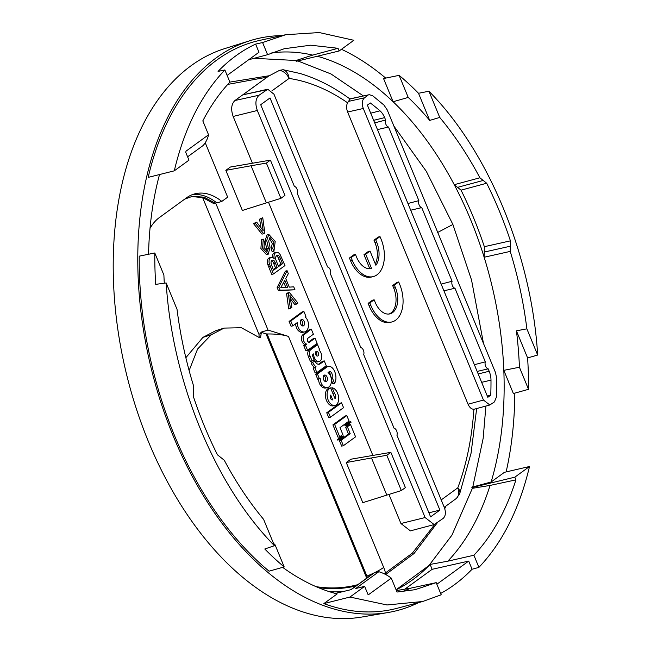 <?xml version="1.0" encoding="UTF-8"?>
<svg xmlns="http://www.w3.org/2000/svg" width="651" height="651" viewBox="0 0 651 651"><rect width="100%" height="100%" fill="white"/><g stroke="black" fill="none" stroke-linecap="round" stroke-linejoin="round"><path stroke-width="0.98" d="M439.905 510.091L270.027 97.943L260.709 104.713L294.374 186.381A4.443 2.726 -103.6 0 1 296.97 189.034A4.443 2.726 -103.6 0 1 297.247 193.371L327.591 266.991A4.443 2.726 -103.6 0 1 330.195 269.644A4.443 2.726 -103.6 0 1 330.472 273.981L360.817 347.601A4.443 2.726 -103.6 0 1 363.421 350.246A4.443 2.726 -103.6 0 1 363.697 354.583L394.042 428.203A4.443 2.726 -103.6 0 1 396.638 430.856A4.443 2.726 -103.6 0 1 396.923 435.193L430.588 516.861L439.905 510.091L428.911 512.809M443.917 290.81L454.968 288.23A4.443 2.726 -103.6 0 1 452.364 285.586A4.443 2.726 -103.6 0 1 452.087 281.248L421.742 207.628A4.443 2.726 -103.6 0 1 419.146 204.975A4.443 2.726 -103.6 0 1 418.862 200.638L388.517 127.018A4.443 2.726 -103.6 0 1 385.921 124.365A4.443 2.726 -103.6 0 1 385.636 120.028L384.643 117.628A15.006 9.195 -103.6 0 0 379.972 110.808A257.178 157.623 -103.6 0 0 370.313 102.964L367.376 105.104L487.819 397.313L490.756 395.181L487.257 395.954M441.15 284.105L452.087 281.248M410.7 210.208L421.742 207.628M407.933 203.494L418.862 200.638M377.474 129.598L388.517 127.018M374.707 122.884L385.636 120.028M477.142 371.42L488.193 368.84A4.443 2.726 -103.6 0 1 485.589 366.188A4.443 2.726 -103.6 0 1 485.312 361.85L454.968 288.23M474.376 364.706L485.312 361.85M434.16 524.576L410.399 530.874L400.926 523.526L388.932 494.41M257.324 110.483L425.103 517.545L434.152 524.568L443.185 518.391C445.626 516.031 446.033 512.467 444.397 507.69L273.973 94.2L267.764 89.236L259.057 95.225C255.566 98.594 254.989 103.672 257.324 110.483L233.148 116.456L252.425 163.23M268.489 202.209L372.86 455.431M233.148 116.456C230.714 109.344 231.317 104.022 234.962 100.506L268.578 76.143L279.556 70.341L283.063 69.706A11.108 8.52 98.3 0 1 289.077 78.429L271.89 90.896M191.98 194.779A62.765 38.466 -103.6 0 1 216.848 202.949L221.812 201.411A62.944 38.58 76.4 0 0 194.486 193.933A62.944 38.58 76.4 0 0 186.495 197.831L159.349 217.572A62.944 38.58 76.4 0 0 150.023 228.346M184.738 199.116L192.379 196.342L204.007 197.172L215.839 203.454L268.025 330.065L288.466 336.412C282.884 334.671 275.764 333.857 267.105 333.979L266.031 333.857L366.049 576.509A4.459 2.734 -103.6 0 1 366.529 578.308M297.971 330.252L299.68 329.845A9.488 5.818 76.4 0 0 304.635 331.904L302.935 332.319A9.488 5.818 -103.6 0 1 297.971 330.252A7.698 4.72 -103.6 0 1 295.595 323.816M304.635 331.904A9.488 5.818 76.4 0 0 307.833 328.657A7.698 4.72 76.4 0 0 305.116 316.899L305.897 316.329L303.895 311.471L302.194 311.886L289.077 321.423L291.078 326.273L292.779 325.866L297.279 322.587A7.698 4.72 76.4 0 0 299.68 329.845M317.59 344.688L315.881 345.095L309.087 350.035L310.796 349.62A5.021 3.076 76.4 0 0 310.063 356.073L312.106 361.036L314.075 359.604L312.781 356.463A1.676 1.025 76.4 0 1 313.033 354.307L313.587 353.9A6.364 3.898 76.4 0 0 319.153 361.476A6.364 3.898 76.4 0 0 321.732 356.561A6.364 3.898 76.4 0 0 318.974 349.986L319.592 349.538L317.59 344.688L310.796 349.62M319.153 361.476L317.452 361.883A6.364 3.898 -103.6 0 1 313.644 359.913M309.087 350.035A5.021 3.076 -103.6 0 0 308.354 356.488L310.405 361.443L312.106 361.036M320.902 385.897L322.611 385.482A9.488 5.818 76.4 0 0 327.583 387.557L325.874 387.972A9.488 5.818 -103.6 0 1 320.902 385.897A7.698 4.72 -103.6 0 1 318.51 379.02M331.473 380.355L332.864 383.732L334.573 383.325A10.383 6.364 76.4 0 0 334.687 371.526A8.593 5.265 76.4 0 0 328.202 366.423L326.493 366.839A8.593 5.265 -103.6 0 0 325.305 367.392L315.719 374.358L317.721 379.216L320.219 378.231A7.698 4.72 76.4 0 0 322.611 385.482M328.609 372.128A3.239 1.986 -103.6 0 1 330.578 376.197M333.271 394.457A3.019 1.847 -103.6 0 1 333.939 396.068M335.005 405.402L333.296 405.817A9.041 5.542 -103.6 0 1 325.825 398.493A9.041 5.542 -103.6 0 1 328.853 388.289L330.562 387.882A9.041 5.542 76.4 0 0 327.534 398.078A9.041 5.542 76.4 0 0 335.005 405.402A9.041 5.542 76.4 0 0 338.496 396.443A9.041 5.542 76.4 0 0 332.189 387.784L330.675 388.151M339.716 436.797L338.007 437.212L332.913 424.859L345.103 415.997L346.812 415.582L349.066 421.051L340.001 427.634L342.841 434.518L339.716 436.797L334.622 424.444L346.812 415.582M346.763 425.347L345.063 425.762L344.81 425.16L349.107 422.043L350.808 421.628L351.06 422.23L346.763 425.347L346.519 424.753L350.808 421.628M339.383 439.669L337.682 440.076L337.43 439.482L341.726 436.357L343.427 435.942L343.679 436.544L339.383 439.669L339.138 439.067L343.427 435.942M343.386 445.707L341.677 446.122L339.431 440.662L348.488 434.079L345.648 427.186L348.781 424.908L350.482 424.501L355.576 436.845L343.386 445.707L341.132 440.247L350.189 433.664L347.357 426.771L350.482 424.501M330.431 417.218L328.731 417.625L326.729 412.775L339.846 403.238L341.547 402.823L343.549 407.681L330.431 417.218L328.43 412.36L341.547 402.823M316.866 372.584L315.157 372.99L313.155 368.14L314.384 367.245A10.383 6.364 -103.6 0 1 311.097 363.055L314.791 361.199A6.591 4.044 76.4 0 0 319.348 364.235A6.591 4.044 76.4 0 0 320.259 363.803L324.271 360.89L326.265 365.748L316.866 372.584L314.864 367.725L316.093 366.83L314.384 367.245M324.271 360.89L322.562 361.305L318.559 364.218A6.591 4.044 -103.6 0 1 318.453 364.283M307.573 350.311L305.864 350.726L303.74 345.567L305.132 344.55A5.192 3.182 -103.6 0 1 301.657 340.261A5.192 3.182 -103.6 0 1 302.739 334.826L309.559 329.487L311.268 329.072L313.391 334.232L307.907 338.219A2.181 1.335 76.4 0 0 307.589 341.026A2.181 1.335 76.4 0 0 309.233 342.32A2.181 1.335 76.4 0 0 309.542 342.174L315.027 338.186L317.151 343.354L307.573 350.311L305.449 345.152L306.841 344.143L305.132 344.55M308.444 342.141L313.318 338.601L315.027 338.186M296.49 304.115L289.89 295.448L291.835 307.5L288.686 308.956L286.586 293.747L287.709 292.934L289.418 292.519L297.93 303.065L294.781 304.53L290.436 298.817M294.96 289.793L278.408 290.606L277.139 287.522L285.39 271.125L287.099 270.718L288.32 273.672L285.724 278.498L289.28 287.14L293.739 286.831L294.96 289.793L280.117 290.191L278.84 287.107L287.099 270.718M271.719 274.372L267.911 264.892A5.371 3.296 -103.6 0 1 269.514 257.812L271.223 257.397A5.371 3.296 76.4 0 0 269.62 264.477L273.42 273.957L271.719 274.372M272.297 257.422A5.835 3.581 -103.6 0 1 274.657 252.791L276.366 252.376A5.835 3.581 76.4 0 0 274.234 258.805A5.371 3.296 76.4 0 0 271.223 257.397M263.72 233.725L262.011 234.132L253.499 223.594L256.649 222.129L263.24 230.796L261.303 218.752L262.744 217.703L264.843 232.903L263.72 233.725L255.208 223.179L256.649 222.129M260.994 227.842L259.594 219.159L262.744 217.703M266.373 251.026L266.674 248.592L265.014 240.878L267.089 234.816L268.79 234.401L275.202 241.472L273.925 251.4L272.224 251.815L271.068 249.016L272.769 248.601L273.925 251.4M269.172 237.981L272.297 243.441L271.068 249.016M268.196 254.24L262.597 248.104L263.248 239.161L261.539 239.568L260.896 248.511L266.487 254.647L268.196 254.24L270.059 247.307L268.676 240.951L269.978 237.469L273.835 242.343L272.769 248.601M346.275 462.544L362.81 502.662L401.35 490.545L405.386 487.607L390.852 452.339L350.84 459.224L346.275 462.544L371.501 457.962L386.792 495.077M225.84 170.342L242.375 210.468L266.357 202.876L251.066 165.761L225.84 170.342L230.397 167.022L270.417 160.138L266.373 163.076L251.066 165.761M383.431 573.433L385.473 572.937L384.953 574.158M373.625 573.14A22.215 4.305 -22.4 0 1 366.887 576.078A5.371 3.296 -103.6 0 1 367.294 577.331L368.149 577.128M266.031 333.857L260.831 332.238L268.025 330.065M202.632 197.587L258.96 334.248L261.246 333.247L260.522 337.674L258.96 337.389L241.399 327.738L224.131 328.088L211.225 334.777L197.587 349.026L189.124 370.565M191.516 196.512L202.754 197.627L214.146 203.787L215.839 203.454M260.831 332.238L261.246 333.247M221.812 201.411L227.663 197.163L205.236 142.756M289.077 321.423L290.777 321.008L292.779 325.866M303.895 311.471L290.777 321.008M327.583 387.557A9.488 5.818 76.4 0 0 330.789 384.285A7.698 4.72 76.4 0 0 328.047 372.535L329.007 371.835A3.239 1.986 76.4 0 1 329.455 371.623A3.239 1.986 76.4 0 1 331.815 373.349A3.239 1.986 76.4 0 1 331.986 377.035L334.573 383.325M330.96 377.279L331.986 377.035M328.202 366.423A8.593 5.265 76.4 0 0 327.005 366.985L317.428 373.943L319.429 378.801M315.719 374.358L317.428 373.943M333.043 393.904L334.557 393.538L332.189 387.784M330.562 387.882L334.996 398.632A3.019 1.847 76.4 0 0 334.557 393.538M332.913 424.859L334.622 424.444M344.81 425.16L346.519 424.753M337.43 439.482L339.138 439.067M345.648 427.186L347.357 426.771M348.488 434.079L350.189 433.664M339.431 440.662L341.132 440.247M326.729 412.775L328.43 412.36M311.097 363.055L314.791 361.199M312.805 362.648A10.383 6.364 76.4 0 0 316.093 366.83M313.155 368.14L314.864 367.725M302.739 334.826L304.448 334.411L311.268 329.072M304.448 334.411A5.192 3.182 76.4 0 0 303.366 339.855A5.192 3.182 76.4 0 0 306.841 344.143M303.74 345.567L305.449 345.152M286.586 293.747L289.418 292.519M290.387 308.55L288.295 293.341M277.139 287.522L278.84 287.107M278.408 290.606L280.117 290.191M276.366 252.376A5.835 3.581 76.4 0 1 280.215 254.736L284.975 265.559L273.42 273.957M259.594 219.159L261.303 218.752M253.499 223.594L255.208 223.179M265.014 240.878L266.723 240.471L268.79 234.401M263.248 239.161L264.404 241.952L264.021 247.437L267.309 251.172L268.383 248.177L266.723 240.471M371.501 457.962L386.808 455.277L390.852 452.339M266.373 163.076L280.906 198.343L284.951 195.406L270.417 160.138M280.906 198.343L266.357 202.876M437.594 232.497L452.893 224.473L471.552 280.06L483.49 343.451M472.781 486.972L491.123 481.984L504.427 472.317L529.515 466.498L514.819 477.183L471.869 487.558L472.781 486.972L483.164 438.351L485.898 406.053M471.869 487.558L472.366 488.331L490.073 485.426L515.926 479.86L514.819 477.183M396.085 589.798L428.968 565.516L451.916 535.179L472.366 488.331M444.242 507.308L456.473 498.365L459.687 493.759A11.108 6.502 20.4 0 0 457.808 487.819L441.199 499.919M258.96 334.248L259.171 337.527M281.663 35.602A294.382 180.433 76.4 0 0 250.082 40.663L224.847 48.565A292.633 179.359 76.4 0 0 114.633 300.884A292.633 179.359 76.4 0 0 148.461 441.679A292.633 179.359 -103.6 0 0 258.008 589L258.61 589.44A292.633 179.359 76.4 0 0 362.168 616.985L388.256 612.485A294.382 180.433 76.4 0 0 418.658 602.574M452.893 224.473L426.332 171.359L393.92 126.131M363.413 95.957L331.017 73.978L297.857 60.95M224.888 69.958L229.893 82.099C219.59 92.987 210.566 105.918 202.819 120.891L208.548 134.79L186.056 151.146A283.275 173.622 -103.6 0 0 185.706 152.22L188.977 160.154L174.281 170.839C184.388 128.41 201.257 94.786 224.888 69.958L218.077 71.39A291.738 178.805 -103.6 0 1 255.615 44.097L262.589 42.543L285.773 34.698L319.242 32.55L353.843 40.289L339.147 50.973L296.197 61.349L296.026 60.502L254.061 58.305M349.896 98.928C333.808 87.128 317.273 78.665 300.29 73.547L283.063 69.706M267.764 89.236L242.864 94.834L268.578 76.143M303.659 325.72A3.353 2.051 76.4 0 0 304.294 321.806A3.353 2.051 76.4 0 0 301.625 319.429A3.353 2.051 76.4 0 0 301.161 319.649A3.353 2.051 76.4 0 0 300.526 323.563A3.353 2.051 76.4 0 0 303.195 325.939A3.353 2.051 76.4 0 0 303.659 325.72M317.908 355.902A2.458 1.505 76.4 0 0 318.372 353.021A2.458 1.505 76.4 0 0 316.419 351.28A2.458 1.505 76.4 0 0 316.077 351.442A2.458 1.505 76.4 0 0 315.613 354.315A2.458 1.505 76.4 0 0 317.566 356.056A2.458 1.505 76.4 0 0 317.908 355.902M326.566 381.348A3.353 2.051 76.4 0 0 327.193 377.434A3.353 2.051 76.4 0 0 324.524 375.057A3.353 2.051 76.4 0 0 324.06 375.269A3.353 2.051 76.4 0 0 323.425 379.191A3.353 2.051 76.4 0 0 326.102 381.567A3.353 2.051 76.4 0 0 326.566 381.348M332.71 399.86L330.732 395.059A2.677 1.644 76.4 0 0 330.521 398.209A2.677 1.644 76.4 0 0 332.58 399.893A2.677 1.644 76.4 0 0 332.71 399.86L332.449 399.917M280.76 287.718L287.661 287.246L284.78 280.264L280.76 287.718M273.55 270.222L277.245 267.545L274.934 261.971A3.426 2.099 76.4 0 0 272.435 260.131A3.426 2.099 76.4 0 0 271.353 264.469L273.55 270.222M278.522 266.609L282.534 263.696L279.743 256.933A3.857 2.36 76.4 0 0 277.18 255.355A3.857 2.36 76.4 0 0 275.739 259.432L278.522 266.609M386.808 455.277L401.35 490.545M491.123 481.984A277.725 170.22 76.4 0 0 503.817 370.346A277.725 170.22 76.4 0 0 502.8 353.493A277.725 170.22 76.4 0 0 484.149 257.243A277.725 170.22 76.4 0 0 454.243 184.689A277.725 170.22 76.4 0 0 393.106 101.735A277.725 170.22 76.4 0 0 317.281 56.255M515.926 479.86C506.096 510.791 492.083 535.919 473.904 555.238L447.815 561.178A277.725 170.22 76.4 0 0 490.073 485.426M447.815 561.178L430.124 564.425L432.142 569.316L468.704 561.089L472.065 569.243A291.738 178.805 -103.6 0 1 440.654 593.452M396.101 589.83A276.561 169.504 76.4 0 0 430.124 564.425M401.952 591.702A277.725 170.22 76.4 0 0 410.716 588.146L396.418 590.595M457.808 487.819A255.697 156.72 76.4 0 0 473.895 409.243L474.4 409.154M473.895 409.243C471.527 409.276 469.574 407.599 468.053 404.222L347.618 112.021L363.282 108.497L483.465 400.064L489.829 404.987L494.394 401.936L496.607 396.63L496.778 378.792L495.484 372.543L387.215 109.881L383.952 105.063L372.551 95.64L369.215 94.696L349.554 99.082M347.618 112.021C346.299 108.497 346.283 105.413 347.577 102.777L350.026 99.139M373.137 276.626L371.428 277.041A27.773 17.024 -103.6 0 1 350.466 260.546L349.432 258.024L353.762 254.875L355.47 254.46L356.504 256.982A19.44 11.913 76.4 0 0 371.176 268.529A19.44 11.913 76.4 0 0 371.542 268.432L365.691 254.232L370.028 251.083L375.879 265.282A19.44 11.913 76.4 0 0 376.717 242.286L375.684 239.763L380.013 236.614L381.055 239.137A27.773 17.024 76.4 0 1 373.137 276.626A27.773 17.024 76.4 0 1 352.175 260.131L351.133 257.609L355.47 254.46M369.792 268.725L363.99 254.639L368.32 251.489L370.028 251.083M380.013 236.614L378.304 237.029L373.975 240.178L375.017 242.693A19.44 11.913 -103.6 0 1 375.301 263.891M391.821 321.968L390.12 322.383A27.773 17.024 -103.6 0 1 369.158 305.889L368.116 303.366L372.445 300.217L374.154 299.802L375.196 302.324A19.44 11.913 76.4 0 0 389.868 313.872A19.44 11.913 76.4 0 0 395.409 287.628L394.368 285.105L398.705 281.956L399.738 284.479A27.773 17.024 76.4 0 1 391.821 321.968A27.773 17.024 76.4 0 1 370.858 305.474L369.825 302.951L374.154 299.802M398.705 281.956L396.996 282.371L392.667 285.52L393.7 288.035A19.44 11.913 -103.6 0 1 389.005 314.026M185.852 357.716L202.917 337.373L215.75 330.708L224.131 328.088M385.693 78.096A294.382 180.433 76.4 0 0 341.466 49.289M250.082 40.663A294.382 180.433 76.4 0 0 139.208 294.496A294.382 180.433 76.4 0 0 388.256 612.485M506.128 471.918A294.382 180.433 76.4 0 0 514.811 393.147M282.656 567.363A277.725 170.22 76.4 0 0 337.145 593.932L323.848 603.599A292.161 179.066 -103.6 0 0 397.273 608.246L422.727 601.5L387.036 604.966L349.953 597.048L323.848 603.599M159.528 174.541A277.725 170.22 76.4 0 0 148.55 254.256M285.773 34.698L260.042 40.321A292.161 179.066 -103.6 0 0 148.176 177.389L174.281 170.839M208.548 134.79A36.106 27.659 54 0 1 203.145 145.515L187.602 156.818M339.147 50.973L338.048 48.296L310.673 45.204L284.292 48.719L267.594 54.692L248.682 59.746M296.026 60.502L312.708 55.099L338.048 48.296M312.708 55.099A277.725 170.22 76.4 0 0 271.76 52.902M302.267 325.834A3.353 2.051 76.4 0 0 302.699 322.611A3.353 2.051 76.4 0 0 300.843 319.95M316.606 355.82A2.458 1.505 76.4 0 0 315.67 351.939M325.166 381.462A3.353 2.051 76.4 0 0 325.598 378.239A3.353 2.051 76.4 0 0 323.75 375.57M285.83 287.368L283.714 282.233M273.29 269.587L275.536 267.952L277.245 267.545M275.536 267.952L273.225 262.386A3.426 2.099 76.4 0 0 271.654 260.636M278.262 265.974L280.833 264.103L282.534 263.696M280.833 264.103L278.034 257.348A3.857 2.36 76.4 0 0 276.398 255.827M399.12 75.353L408.218 97.43L393.106 101.735L383.545 78.535L399.12 75.353A291.811 178.854 -103.6 0 1 418.52 93.28L428.936 91.23C488.641 151.431 531.655 255.802 537.669 355.039L527.603 357.936A291.811 178.854 -103.6 0 1 528.522 389.306L513.379 393.546L503.817 370.346L519.425 367.229L528.522 389.306M274.453 545.684C215.09 485.565 172.32 381.787 166.176 282.982L177.031 309.315C180.311 335.249 185.82 360.784 193.575 385.937L193.363 396.492C200.134 416.868 208.174 436.308 217.475 454.829L224.286 460.257C235.971 482.204 249.073 501.897 263.598 519.343L274.453 545.684L264.794 548.996A291.811 178.854 -103.6 0 0 284.194 566.931L269.058 571.171A292.161 179.066 -103.6 0 1 139.216 256.16L154.8 252.979L163.897 275.056A278.067 170.432 -103.6 0 0 164.296 283.226M408.218 97.43A278.067 170.432 -103.6 0 1 429.701 120.411L439.734 117.432L428.936 91.23M527.603 357.936L516.422 330.814L526.871 328.845C523.599 302.634 518.05 276.821 510.221 251.4L484.149 257.243L484.344 246.688A283.275 173.622 -103.6 0 0 461.046 190.157L454.243 184.689L479.885 177.788C467.979 155.329 454.593 135.205 439.734 117.432M516.422 330.814A278.067 170.432 -103.6 0 1 519.425 367.229M350.865 589.692L373.707 573.083A2.775 2.124 54 0 1 374.301 572.815L378.817 571.724A36.106 27.659 54 0 1 391.275 578.129L397.012 592.036L415.012 589.7L436.203 582.645L441.207 594.786L422.727 601.5M529.515 466.498C519.4 508.919 502.531 542.543 478.908 567.379L472.065 569.243M473.904 555.238L478.908 567.379M404.857 589.147L432.142 569.316M436.203 582.645L410.716 588.146M374.301 572.815L351.198 589.611L335.314 593.452M363.282 108.497C361.647 103.721 362.054 100.148 364.503 97.788L367.986 95.258M373.975 240.178L375.684 239.763M363.99 254.639L365.691 254.232M370.81 268.611L371.542 268.432M349.432 258.024L351.133 257.609M392.667 285.52L394.368 285.105M368.116 303.366L369.825 302.951M378.817 571.724L355.715 588.52L364.641 586.364L349.953 597.048M284.194 566.931L275.096 544.854A278.067 170.432 -103.6 0 1 273.461 543.292M262.589 42.543L267.594 54.692M255.615 44.097L258.976 52.251L227.134 75.41M166.176 282.982L155.711 284.349A291.811 178.854 -103.6 0 1 154.8 252.979M484.344 246.688L510.433 240.846C503.752 220.746 495.834 201.541 486.688 183.24L479.885 177.788M510.433 240.846L510.221 251.4M537.669 355.039L526.871 328.845M429.701 120.411L418.52 93.28M461.046 190.157L486.688 183.24M391.275 578.129L368.791 594.477A283.275 173.622 -103.6 0 1 367.913 594.298L364.641 586.364M436.854 584.24L468.704 561.089M478.192 373.967L489.178 371.249A15.006 9.195 -103.6 0 1 490.992 380.143A257.178 157.623 -103.6 0 1 490.756 395.181M489.178 371.249L488.193 368.84M227.752 84.41L267.097 77.143M374.325 572.807A22.215 4.305 -22.4 0 0 383.683 567.42L288.466 336.412M383.683 567.42A23.607 14.468 -103.6 0 1 385.473 572.937L412.36 553.138L434.803 524.348M385.636 574.507L414.06 553.505L437.505 522.517M444.755 508.667L445.968 506.047M366.049 576.509L366.887 576.078L267.105 333.979M229.884 82.091L269.254 75.736M259.057 95.225L234.962 100.506M266.528 89.797L242.864 94.834M425.103 517.545L400.926 523.526M308.354 356.488L310.063 356.073M325.305 367.392L327.005 366.985M318.559 364.218L320.259 363.803M308.899 342.328L309.542 342.174M267.911 264.892L269.62 264.477M268.594 266.788L270.295 266.381M266.674 248.592L268.383 248.177M456.099 498.666A11.108 8.512 -126 0 0 457.775 487.876M357.765 584.679A259.969 159.332 -103.6 0 1 316.052 586.657M289.02 78.445A11.108 8.512 -126 0 0 279.556 70.341M347.577 102.777C328.234 89.464 308.737 81.351 289.077 78.429M356.056 585.916A260.75 159.812 -103.6 0 1 318.429 587.658M211.225 334.777L202.917 337.373M273.225 262.386L274.934 261.971M273.794 263.728L275.503 263.321M278.034 257.348L279.743 256.933M278.815 259.228L280.524 258.813M342.735 591.653A264.672 162.221 -103.6 0 1 329.349 591.678M483.465 400.064L468.053 404.222M348.635 101.361L364.503 97.788M375.017 242.693L376.717 242.286M350.466 260.546L352.175 260.131M393.7 288.035L395.409 287.628M369.158 305.889L370.858 305.474M457.604 187.342L483.245 180.433M484.271 252.059L510.351 246.208M373.658 120.337L384.643 117.628M370.72 113.209L379.972 110.808M481.642 382.324L490.992 380.143M476.662 408.543L471.064 453.21L459.687 493.759M369.231 94.696L349.782 98.903M489.829 404.995L474.359 409.17"/></g></svg>
